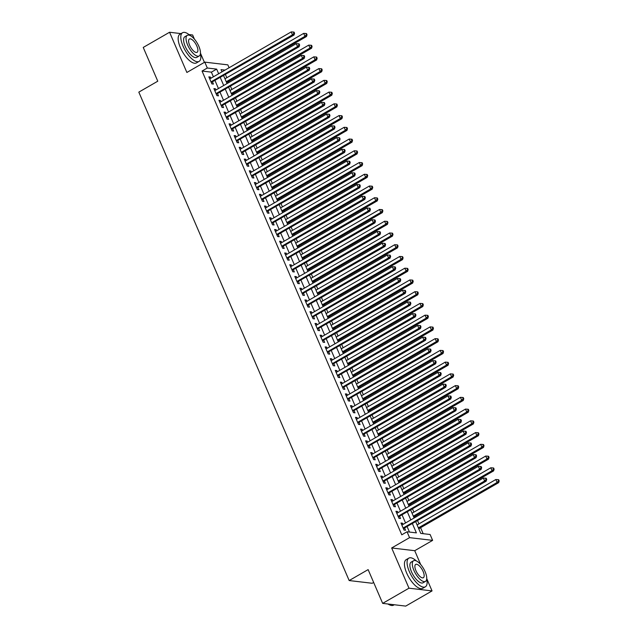 <?xml version="1.0" encoding="UTF-8"?>
<svg xmlns="http://www.w3.org/2000/svg" width="638" height="638" viewBox="0 0 638 638"><rect width="100%" height="100%" fill="white"/><g stroke="black" fill="none" stroke-linecap="round" stroke-linejoin="round"><path stroke-width="0.96" d="M415.761 521.804L420.753 533.4L430.1 534.5L432.628 540.37L409.564 537.651L407.036 531.773L416.391 532.882L412.443 523.718M420.689 564.534L414.732 550.698L432.628 540.37M414.732 550.698L391.668 547.97L408.982 588.188L382.664 603.373L405.728 606.1L432.046 590.916L426.742 578.586M373.653 582.462L372.233 583.276L349.169 580.548L138.821 92.127L157.777 81.193L143.239 47.435L169.564 32.251L186.878 72.461L204.782 62.133L227.846 64.861L229.082 67.748M204.415 62.349L200.46 53.177M194.415 39.125L192.628 34.978L188.912 34.54M423.177 533.687L420.594 527.69M418.959 523.886L417.603 520.744M415.968 516.94L415.537 515.943M413.902 512.139L412.547 509.004M410.912 505.2L410.481 504.203M408.846 500.399L407.491 497.265M405.856 493.461L405.425 492.464M403.782 488.66L402.434 485.518M400.8 481.722L400.369 480.725M398.726 476.921L397.378 473.779M395.743 469.975L395.313 468.978M393.67 465.182L392.322 462.04M390.687 458.236L390.257 457.239M388.614 453.435L387.266 450.3M385.631 446.496L385.2 445.499M383.558 441.695L382.21 438.561M380.567 434.757L380.144 433.76M378.501 429.956L377.154 426.814M375.511 423.01L375.088 422.021M373.445 418.217L372.098 415.075M370.455 411.271L370.032 410.274M368.389 406.47L367.041 403.336M365.399 399.532L364.976 398.535M363.333 394.731L361.985 391.596M360.342 387.792L359.92 386.795M358.277 382.991L356.929 379.849M355.286 376.053L354.856 375.056M353.221 371.252L351.873 368.11M350.23 364.306L349.799 363.309M348.165 359.513L346.817 356.371M345.174 352.567L344.743 351.57M343.108 347.766L341.761 344.632M340.118 340.828L339.687 339.831M338.052 336.027L336.697 332.892M335.062 329.088L334.631 328.091M332.996 324.287L331.64 321.145M330.005 317.341L329.575 316.352M327.94 312.548L326.584 309.406M324.949 305.602L324.519 304.605M322.884 300.801L321.528 297.667M319.893 293.863L319.463 292.866M317.828 289.062L316.472 285.928M314.837 282.124L314.406 281.127M312.772 277.323L311.416 274.18M309.781 270.384L309.35 269.388M307.715 265.583L306.36 262.441M304.725 258.637L304.294 257.64M302.659 253.844L301.303 250.702M299.669 246.898L299.238 245.901M297.603 242.097L296.247 238.963M294.612 235.159L294.182 234.162M292.547 230.358L291.191 227.224M289.556 223.42L289.126 222.423M287.491 218.619L286.135 215.477M284.5 211.672L284.07 210.684M282.435 206.879L281.079 203.737M279.444 199.933L279.013 198.936M277.378 195.132L276.023 191.998M274.388 188.194L273.957 187.197M272.314 183.393L270.967 180.259M269.332 176.455L268.901 175.458M267.258 171.654L265.91 168.512M264.276 164.716L263.845 163.719M262.202 159.915L260.854 156.773M259.219 152.968L258.789 151.972M257.146 148.175L255.798 145.033M254.155 141.229L253.733 140.232M252.09 136.428L250.742 133.294M249.099 129.49L248.676 128.493M247.034 124.689L245.686 121.555M244.043 117.751L243.62 116.754M241.977 112.95L240.63 109.808M238.987 106.004L238.564 105.015M236.921 101.211L235.574 98.069M233.931 94.264L233.508 93.268M231.865 89.464L230.517 86.329M228.875 82.525L228.444 81.528M226.809 77.724L225.461 74.59M408.982 588.188L432.046 590.916M181.017 33.607L169.564 32.251M403.056 524.388L402.538 523.208L400.983 523.016L404.014 530.066L405.577 530.25L404.691 528.192M398 512.649L397.482 511.461L395.927 511.277L398.957 518.327L400.52 518.511L399.635 516.453M392.936 500.91L392.426 499.721L390.871 499.538L393.901 506.58L395.464 506.763L394.579 504.714M387.88 489.171L387.37 487.982L385.815 487.799L388.845 494.841L390.408 495.024L389.523 492.975M382.824 477.423L382.314 476.243L380.758 476.06L383.789 483.102L385.352 483.285L384.467 481.227M377.768 465.684L377.257 464.496L375.702 464.312L378.733 471.362L380.296 471.546L379.411 469.488M372.712 453.945L372.201 452.757L370.646 452.573L373.677 459.615L375.24 459.807L374.354 457.749M367.655 442.206L367.145 441.017L365.59 440.834L368.62 447.876L370.184 448.059L369.298 446.01M362.599 430.467L362.089 429.278L360.534 429.095L363.564 436.137L365.127 436.32L364.242 434.263M357.543 418.719L357.033 417.539L355.478 417.348L358.508 424.398L360.071 424.581L359.186 422.523M352.487 406.98L351.977 405.792L350.421 405.608L353.452 412.658L355.015 412.842L354.13 410.784M347.431 395.241L346.92 394.053L345.365 393.869L348.396 400.911L349.951 401.095L349.074 399.045M342.375 383.502L341.864 382.314L340.309 382.13L343.34 389.172L344.895 389.355L344.01 387.306M337.319 371.755L336.808 370.574L335.253 370.391L338.284 377.433L339.839 377.616L338.953 375.559M332.262 360.015L331.752 358.827L330.197 358.644L333.227 365.694L334.783 365.877L333.897 363.82M327.206 348.276L326.696 347.088L325.133 346.905L328.171 353.946L329.726 354.138L328.841 352.08M322.15 336.537L321.64 335.349L320.077 335.165L323.115 342.207L324.67 342.391L323.785 340.341M317.094 324.798L316.584 323.61L315.02 323.426L318.059 330.468L319.614 330.651L318.729 328.594M312.038 313.051L311.527 311.87L309.964 311.679L313.003 318.729L314.558 318.912L313.673 316.855M306.982 301.311L306.471 300.123L304.908 299.94L307.947 306.99L309.502 307.173L308.617 305.116M301.926 289.572L301.415 288.384L299.852 288.201L302.891 295.242L304.446 295.426L303.56 293.376M296.869 277.833L296.359 276.645L294.796 276.461L297.834 283.503L299.389 283.687L298.504 281.637M291.813 266.086L291.303 264.906L289.74 264.722L292.778 271.764L294.333 271.947L293.448 269.89M286.757 254.347L286.247 253.158L284.684 252.975L287.722 260.025L289.277 260.208L288.392 258.151M281.701 242.607L281.191 241.419L279.627 241.236L282.666 248.278L284.221 248.469L283.336 246.412M276.645 230.868L276.126 229.68L274.571 229.497L277.61 236.539L279.165 236.722L278.28 234.672M271.589 219.129L271.07 217.941L269.515 217.757L272.546 224.799L274.109 224.983L273.224 222.925M266.532 207.382L266.014 206.202L264.459 206.01L267.489 213.06L269.053 213.244L268.167 211.186M261.468 195.643L260.958 194.454L259.403 194.271L262.433 201.321L263.996 201.504L263.111 199.447M256.412 183.903L255.902 182.715L254.347 182.532L257.377 189.574L258.94 189.757L258.055 187.708M251.356 172.164L250.846 170.976L249.291 170.793L252.321 177.835L253.884 178.018L252.999 175.968M246.3 160.417L245.789 159.237L244.234 159.053L247.265 166.095L248.828 166.279L247.943 164.221M241.244 148.678L240.733 147.49L239.178 147.306L242.209 154.356L243.772 154.54L242.887 152.482M236.188 136.939L235.677 135.75L234.122 135.567L237.153 142.609L238.716 142.792L237.83 140.743M231.131 125.2L230.621 124.011L229.066 123.828L232.096 130.87L233.66 131.053L232.774 129.004M226.075 113.46L225.565 112.272L224.01 112.089L227.04 119.131L228.603 119.314L227.718 117.256M221.019 101.713L220.509 100.525L218.954 100.341L221.984 107.391L223.539 107.575L222.662 105.517M215.963 89.974L215.453 88.786L213.897 88.602L216.928 95.644L218.483 95.836L217.598 93.778M213.395 76.799L211.393 72.15L202.047 71.041L401.773 534.811L407.036 531.773M409.46 532.06L407.18 526.757M405.545 522.953L402.123 515.018M400.481 511.213L397.067 503.278M395.424 499.474L392.011 491.539M390.368 487.735L386.955 479.792M385.312 475.996L381.899 468.053M380.256 464.249L376.843 456.314M375.2 452.509L371.787 444.574M370.144 440.77L366.73 432.827M365.088 429.031L361.674 421.088M360.031 417.284L356.618 409.349M354.975 405.545L351.554 397.61M349.919 393.805L346.498 385.87M344.863 382.066L341.442 374.123M339.807 370.319L336.385 362.384M334.751 358.58L331.329 350.645M329.694 346.841L326.273 338.906M324.638 335.102L321.217 327.158M319.582 323.362L316.161 315.419M314.526 311.615L311.105 303.68M309.47 299.876L306.049 291.941M304.414 288.137L300.992 280.202M299.358 276.398L295.936 268.454M294.301 264.65L290.88 256.715M289.245 252.911L285.824 244.976M284.189 241.172L280.768 233.237M279.133 229.433L275.712 221.49M274.069 217.694L270.656 209.75M269.013 205.946L265.599 198.011M263.957 194.207L260.543 186.272M258.9 182.468L255.487 174.533M253.844 170.729L250.431 162.786M248.788 158.982L245.375 151.047M243.732 147.242L240.319 139.307M238.676 135.503L235.262 127.568M233.62 123.764L230.206 115.821M228.564 112.025L225.142 104.082M223.507 100.278L220.086 92.343M218.451 88.538L215.03 80.603M210.907 78.235L210.396 77.046L208.841 76.863L211.872 83.905L213.427 84.088L212.542 82.039M391.668 547.97L409.564 537.651M202.047 71.041L207.31 68.011L204.782 62.133M382.664 603.373L368.126 569.614L349.169 580.548M225.007 70.1L221.019 69.63L221.976 71.847M223.611 75.651L227.032 83.586M228.675 87.39L232.088 95.333M233.731 99.129L237.145 107.072M238.787 110.876L242.201 118.812M243.844 122.616L247.257 130.551M248.9 134.355L252.313 142.29M253.956 146.094L257.369 154.037M259.012 157.841L262.425 165.776M264.068 169.58L267.481 177.516M269.124 181.32L272.546 189.255M274.18 193.059L277.602 201.002M279.237 204.798L282.658 212.741M284.293 216.545L287.714 224.48M289.349 228.284L292.77 236.219M294.405 240.024L297.826 247.959M299.461 251.763L302.883 259.706M304.517 263.51L307.939 271.445M309.574 275.249L312.995 283.184M314.63 286.988L318.051 294.923M319.686 298.728L323.107 306.671M324.742 310.467L328.163 318.41M329.798 322.214L333.219 330.149M334.854 333.953L338.276 341.888M339.91 345.692L343.332 353.627M344.967 357.432L348.388 365.375M350.023 369.179L353.444 377.114M355.087 380.918L358.5 388.853M360.143 392.657L363.556 400.592M365.199 404.396L368.612 412.339M370.255 416.135L373.669 424.079M375.311 427.883L378.725 435.818M380.368 439.622L383.781 447.557M385.424 451.361L388.837 459.296M390.48 463.1L393.893 471.043M395.536 474.847L398.949 482.783M400.592 486.587L404.014 494.522M405.648 498.326L409.07 506.261M410.705 510.065L414.126 518.008M218.659 73.761L216.657 69.111L207.31 68.011M410.808 519.922L407.387 511.979M405.752 508.175L402.331 500.24M400.696 496.436L397.275 488.501M395.64 484.697L392.218 476.761M390.584 472.957L387.162 465.014M385.519 461.21L382.106 453.275M380.463 449.471L377.05 441.536M375.407 437.732L371.994 429.797M370.351 425.993L366.938 418.05M365.295 414.253L361.882 406.31M360.239 402.506L356.825 394.571M355.183 390.767L351.769 382.832M350.126 379.028L346.713 371.093M345.07 367.289L341.649 359.346M340.014 355.541L336.593 347.606M334.958 343.802L331.537 335.867M329.902 332.063L326.481 324.128M324.846 320.324L321.424 312.381M319.79 308.585L316.368 300.642M314.733 296.837L311.312 288.902M309.677 285.098L306.256 277.163M304.621 273.359L301.2 265.416M299.565 261.62L296.144 253.677M294.509 249.873L291.087 241.938M289.453 238.134L286.031 230.198M284.396 226.394L280.975 218.459M279.34 214.655L275.919 206.712M274.284 202.916L270.863 194.973M269.228 191.169L265.807 183.234M264.172 179.43L260.751 171.494M259.108 167.69L255.694 159.747M254.052 155.951L250.638 148.008M248.995 144.204L245.582 136.269M243.939 132.465L240.526 124.53M238.883 120.726L235.47 112.79M233.827 108.986L230.414 101.043M228.771 97.247L225.358 89.304M223.715 85.5L220.301 77.565M211.393 72.15L216.657 69.111M209.208 77.732L210.396 77.046M214.264 89.472L215.453 88.786M219.328 101.211L220.509 100.525M224.385 112.95L225.565 112.272M229.441 124.697L230.621 124.011M234.497 136.436L235.677 135.75M239.553 148.175L240.733 147.49M244.609 159.915L245.789 159.237M249.665 171.662L250.846 170.976M254.721 183.401L255.902 182.715M259.778 195.14L260.958 194.454M264.834 206.879L266.014 206.202M269.89 218.619L271.07 217.941M274.946 230.366L276.126 229.68M280.002 242.105L281.191 241.419M285.058 253.844L286.247 253.158M290.115 265.583L291.303 264.906M295.171 277.331L296.359 276.645M300.227 289.07L301.415 288.384M305.283 300.809L306.471 300.123M310.339 312.548L311.527 311.87M315.395 324.287L316.584 323.61M320.451 336.035L321.64 335.349M325.508 347.774L326.696 347.088M330.564 359.513L331.752 358.827M335.62 371.252L336.808 370.574M340.676 382.999L341.864 382.314M345.732 394.739L346.92 394.053M350.796 406.478L351.977 405.792M355.852 418.217L357.033 417.539M360.909 429.956L362.089 429.278M365.965 441.703L367.145 441.017M371.021 453.443L372.201 452.757M376.077 465.182L377.257 464.496M381.133 476.921L382.314 476.243M386.189 488.668L387.37 487.982M391.246 500.407L392.426 499.721M396.302 512.147L397.482 511.461M401.358 523.886L402.538 523.208M211.25 82.469L294.046 35.018L292.483 34.835L210.987 81.855M293.943 33.224L294.565 33.296L294.062 32.123L293.44 32.044L293.943 33.224L292.483 34.835L291.223 31.9L209.727 78.921M294.046 35.018L294.565 33.296M293.44 32.044L291.223 31.9M226.602 82.589L306.511 36.494L304.956 36.31L303.688 33.375L224.967 78.793M226.227 81.728L304.956 36.31L306.407 34.691L307.03 34.771L306.527 33.591L305.905 33.519L306.407 34.691M303.688 33.375L305.905 33.519M307.03 34.771L306.511 36.494M190.052 35.497A16.548 6.555 60 0 0 182.556 32.721A16.548 6.555 60 0 0 183.034 46.135A16.548 6.555 60 0 0 199.096 61.392A16.548 6.555 60 0 0 200.444 53.512M182.556 32.721L179.924 34.237A16.548 6.555 60 0 0 180.402 47.651A16.548 6.555 60 0 0 196.464 62.907L199.096 61.392M199.2 55.977L196.783 57.38A11.915 4.721 -120 0 1 185.211 46.391A11.915 4.721 -120 0 1 184.868 36.733L187.293 35.337A11.915 4.721 60 0 0 187.636 44.995A11.915 4.721 60 0 0 199.2 55.977A11.915 4.721 60 0 0 198.857 46.319A11.915 4.721 60 0 0 187.293 35.337M189.63 45.234A7.68 3.046 60 0 0 197.086 52.308A7.68 3.046 60 0 0 196.863 46.088A7.68 3.046 60 0 0 189.406 39.006A7.68 3.046 60 0 0 189.63 45.234M416.327 560.906A16.548 6.555 60 0 0 408.83 558.13A16.548 6.555 60 0 0 409.309 571.544A16.548 6.555 60 0 0 425.371 586.8A16.548 6.555 60 0 0 426.718 578.921M408.83 558.13L406.199 559.646A16.548 6.555 60 0 0 406.677 573.06A16.548 6.555 60 0 0 422.739 588.316L425.371 586.8M425.482 581.385L423.058 582.789A11.915 4.721 -120 0 1 411.494 571.8A11.915 4.721 -120 0 1 411.151 562.142L413.568 560.746A11.915 4.721 60 0 0 413.91 570.404A11.915 4.721 60 0 0 425.482 581.385A11.915 4.721 60 0 0 425.131 571.728A11.915 4.721 60 0 0 413.568 560.746M415.912 570.643A7.68 3.046 60 0 0 423.361 577.717A7.68 3.046 60 0 0 423.138 571.496A7.68 3.046 60 0 0 415.689 564.415A7.68 3.046 60 0 0 415.912 570.643M388.175 604.026A16.548 6.555 60 0 0 390.312 605.159A16.548 6.555 60 0 0 393.574 605.143L394.268 604.744M390.089 605.071A16.149 6.404 -120 0 1 389.874 604.991A16.149 6.404 -120 0 1 387.952 604.003M216.306 94.209L299.102 46.757L297.539 46.574L216.043 93.595M298.999 44.963L299.621 45.035L299.118 43.862L298.496 43.791L298.999 44.963L297.539 46.574L296.279 43.639L214.783 90.66M299.102 46.757L299.621 45.035M298.496 43.791L296.279 43.639M221.362 105.948L304.159 58.505L302.595 58.321L221.099 105.334M304.055 56.702L304.677 56.774L304.174 55.602L303.552 55.53L304.055 56.702L302.595 58.321L301.335 55.378L219.839 102.399M304.159 58.505L304.677 56.774M303.552 55.53L301.335 55.378M226.418 117.695L309.215 70.244L307.652 70.06L226.155 117.073M309.111 68.441L309.733 68.513L309.231 67.341L308.609 67.269L309.111 68.441L307.652 70.06L306.392 67.126L224.895 114.138M309.215 70.244L309.733 68.513M308.609 67.269L306.392 67.126M231.482 129.434L314.271 81.983L312.708 81.8L231.211 128.82M314.167 80.181L314.789 80.26L314.287 79.08L313.665 79.008L314.167 80.181L312.708 81.8L311.448 78.865L229.951 125.877M314.271 81.983L314.789 80.26M313.665 79.008L311.448 78.865M231.658 94.336L311.567 48.233L310.012 48.049L308.744 45.115L230.023 90.532M231.291 93.467L310.012 48.049L311.464 46.438L312.086 46.51L311.583 45.338L310.961 45.258L311.464 46.438M308.744 45.115L310.961 45.258M312.086 46.51L311.567 48.233M236.714 106.075L316.623 59.972L315.068 59.789L313.8 56.854L235.079 102.271M236.347 105.206L315.068 59.789L316.52 58.178L317.142 58.249L316.639 57.077L316.017 57.005L316.52 58.178M313.8 56.854L316.017 57.005M317.142 58.249L316.623 59.972M241.77 117.815L321.68 71.719L320.124 71.536L318.856 68.601L240.135 114.011M241.403 116.945L320.124 71.536L321.576 69.917L322.206 69.989L321.696 68.816L321.074 68.745L321.576 69.917M318.856 68.601L321.074 68.745M322.206 69.989L321.68 71.719M246.834 129.554L326.736 83.458L325.181 83.275L323.913 80.34L245.191 125.75M246.459 128.685L325.181 83.275L326.632 81.656L327.262 81.736L326.752 80.555L326.13 80.484L326.632 81.656M323.913 80.34L326.13 80.484M327.262 81.736L326.736 83.458M236.539 141.173L319.327 93.722L317.764 93.539L236.267 140.559M319.223 91.928L319.845 92L319.343 90.827L318.721 90.748L319.223 91.928L317.764 93.539L316.504 90.604L235.007 137.625M319.327 93.722L319.845 92M318.721 90.748L316.504 90.604M251.89 141.301L331.792 95.198L330.237 95.014L328.969 92.079L250.248 137.497M251.516 140.432L330.237 95.014L331.688 93.403L332.318 93.475L331.808 92.303L331.186 92.223L331.688 93.403M328.969 92.079L331.186 92.223M332.318 93.475L331.792 95.198M241.595 152.913L324.383 105.469L322.828 105.278L241.324 152.299M324.279 103.667L324.901 103.739L324.399 102.566L323.777 102.495L324.279 103.667L322.828 105.278L321.56 102.343L240.063 149.364M324.383 105.469L324.901 103.739M323.777 102.495L321.56 102.343M256.947 153.04L336.848 106.937L335.293 106.753L334.025 103.819L255.304 149.236M256.572 152.171L335.293 106.753L336.744 105.142L337.374 105.214L336.864 104.042L336.242 103.97L336.744 105.142M334.025 103.819L336.242 103.97M337.374 105.214L336.848 106.937M246.651 164.66L329.439 117.209L327.884 117.025L246.38 164.038M329.336 115.406L329.958 115.478L329.455 114.306L328.833 114.234L329.336 115.406L327.884 117.025L326.616 114.09L245.12 161.103M329.439 117.209L329.958 115.478M328.833 114.234L326.616 114.09M262.003 164.779L341.904 118.684L340.349 118.493L339.081 115.558L260.36 160.975M261.628 163.91L340.349 118.493L341.809 116.882L342.431 116.953L341.92 115.781L341.298 115.709L341.809 116.882M339.081 115.558L341.298 115.709M342.431 116.953L341.904 118.684M251.707 176.399L334.495 128.948L332.94 128.764L251.436 175.777M334.392 127.145L335.014 127.225L334.511 126.045L333.889 125.973L334.392 127.145L332.94 128.764L331.672 125.83L250.176 172.842M334.495 128.948L335.014 127.225M333.889 125.973L331.672 125.83M267.059 176.519L346.96 130.423L345.405 130.24L344.137 127.305L265.416 172.715M266.684 175.649L345.405 130.24L346.865 128.621L347.487 128.693L346.976 127.52L346.354 127.448L346.865 128.621M344.137 127.305L346.354 127.448M347.487 128.693L346.96 130.423M256.763 188.138L339.552 140.687L337.996 140.504L256.492 187.524M339.448 138.893L340.078 138.964L339.568 137.792L338.945 137.712L339.448 138.893L337.996 140.504L336.728 137.569L255.232 184.589M339.552 140.687L340.078 138.964M338.945 137.712L336.728 137.569M272.115 188.258L352.016 142.162L350.461 141.979L349.193 139.044L270.472 184.462M271.74 187.397L350.461 141.979L351.921 140.36L352.543 140.44L352.032 139.259L351.41 139.188L351.921 140.36M349.193 139.044L351.41 139.188M352.543 140.44L352.016 142.162M261.819 199.877L344.608 152.426L343.053 152.243L261.548 199.263M344.504 150.632L345.134 150.704L344.624 149.531L344.002 149.459L344.504 150.632L343.053 152.243L341.785 149.308L260.288 196.329M344.608 152.426L345.134 150.704M344.002 149.459L341.785 149.308M277.171 200.005L357.073 153.902L355.518 153.718L354.25 150.783L275.528 196.201M276.796 199.136L355.518 153.718L356.977 152.107L357.599 152.179L357.089 151.007L356.467 150.927L356.977 152.107M354.25 150.783L356.467 150.927M357.599 152.179L357.073 153.902M266.875 211.617L349.664 164.173L348.109 163.99L266.604 211.003M349.56 162.371L350.19 162.443L349.68 161.27L349.058 161.199L349.56 162.371L348.109 163.99L346.841 161.047L265.344 208.068M349.664 164.173L350.19 162.443M349.058 161.199L346.841 161.047M282.227 211.744L362.129 165.641L360.574 165.457L359.306 162.523L280.584 207.94M281.852 210.875L360.574 165.457L362.033 163.846L362.655 163.918L362.145 162.746L361.523 162.674L362.033 163.846M359.306 162.523L361.523 162.674M362.655 163.918L362.129 165.641M271.932 223.364L354.72 175.913L353.165 175.729L271.668 222.742M354.616 174.11L355.246 174.182L354.736 173.01L354.114 172.938L354.616 174.11L353.165 175.729L351.897 172.794L270.4 219.807M354.72 175.913L355.246 174.182M354.114 172.938L351.897 172.794M287.283 223.483L367.185 177.388L365.63 177.204L364.362 174.27L285.641 219.679M286.909 222.614L365.63 177.204L367.089 175.586L367.711 175.657L367.201 174.485L366.579 174.413L367.089 175.586M364.362 174.27L366.579 174.413M367.711 175.657L367.185 177.388M276.988 235.103L359.776 187.652L358.221 187.468L276.725 234.489M359.68 185.849L360.303 185.929L359.792 184.749L359.17 184.677L359.68 185.849L358.221 187.468L356.953 184.534L275.457 231.546M359.776 187.652L360.303 185.929M359.17 184.677L356.953 184.534M292.34 235.223L372.241 189.127L370.686 188.944L369.426 186.009L290.697 231.419M291.965 234.353L370.686 188.944L372.145 187.325L372.767 187.405L372.265 186.224L371.635 186.152L372.145 187.325M369.426 186.009L371.635 186.152M372.767 187.405L372.241 189.127M282.044 246.842L364.832 199.391L363.277 199.208L281.781 246.228M364.737 197.597L365.359 197.668L364.848 196.496L364.226 196.416L364.737 197.597L363.277 199.208L362.009 196.273L280.513 243.293M364.832 199.391L365.359 197.668M364.226 196.416L362.009 196.273M297.396 246.97L377.297 200.866L375.742 200.683L374.482 197.748L295.761 243.166M297.021 246.101L375.742 200.683L377.202 199.072L377.824 199.144L377.321 197.971L376.691 197.892L377.202 199.072M374.482 197.748L376.691 197.892M377.824 199.144L377.297 200.866M287.1 258.581L369.888 211.138L368.333 210.947L286.837 257.967M369.793 209.336L370.415 209.408L369.904 208.235L369.282 208.163L369.793 209.336L368.333 210.947L367.065 208.012L285.569 255.033M369.888 211.138L370.415 209.408M369.282 208.163L367.065 208.012M302.452 258.709L382.361 212.606L380.798 212.422L379.538 209.487L300.817 254.905M302.077 257.84L380.798 212.422L382.258 210.811L382.88 210.883L382.377 209.711L381.747 209.639L382.258 210.811M379.538 209.487L381.747 209.639M382.88 210.883L382.361 212.606M292.156 270.329L374.945 222.877L373.389 222.694L291.893 269.707M374.849 221.075L375.471 221.147L374.961 219.974L374.339 219.903L374.849 221.075L373.389 222.694L372.121 219.759L290.625 266.772M374.945 222.877L375.471 221.147M374.339 219.903L372.121 219.759M307.508 270.448L387.418 224.353L385.854 224.161L384.594 221.226L305.873 266.644M307.133 269.579L385.854 224.161L387.314 222.55L387.936 222.622L387.433 221.45L386.803 221.378L387.314 222.55M384.594 221.226L386.803 221.378M387.936 222.622L387.418 224.353M297.212 282.068L380.001 234.617L378.446 234.433L296.949 281.446M379.905 232.814L380.527 232.894L380.017 231.714L379.395 231.642L379.905 232.814L378.446 234.433L377.178 231.498L295.681 278.511M380.001 234.617L380.527 232.894M379.395 231.642L377.178 231.498M312.564 282.187L392.474 236.092L390.911 235.908L389.651 232.974L310.929 278.383M312.189 281.318L390.911 235.908L392.37 234.29L392.992 234.361L392.49 233.189L391.868 233.117L392.37 234.29M389.651 232.974L391.868 233.117M392.992 234.361L392.474 236.092M302.268 293.807L385.057 246.356L383.502 246.172L302.005 293.193M384.961 244.561L385.583 244.633L385.073 243.461L384.451 243.381L384.961 244.561L383.502 246.172L382.234 243.237L300.737 290.258M385.057 246.356L385.583 244.633M384.451 243.381L382.234 243.237M317.62 293.927L397.53 247.831L395.967 247.648L394.707 244.713L315.985 290.13M317.245 293.065L395.967 247.648L397.426 246.029L398.048 246.109L397.546 244.928L396.924 244.856L397.426 246.029M394.707 244.713L396.924 244.856M398.048 246.109L397.53 247.831M307.325 305.546L390.113 258.095L388.558 257.911L307.061 304.932M390.017 256.301L390.639 256.372L390.137 255.2L389.507 255.128L390.017 256.301L388.558 257.911L387.298 254.977L305.793 301.997M390.113 258.095L390.639 256.372M389.507 255.128L387.298 254.977M322.676 305.674L402.586 259.57L401.023 259.387L399.763 256.452L321.042 301.87M322.302 304.804L401.023 259.387L402.482 257.776L403.104 257.848L402.602 256.675L401.98 256.596L402.482 257.776M399.763 256.452L401.98 256.596M403.104 257.848L402.586 259.57M312.381 317.285L395.169 269.842L393.614 269.659L312.118 316.671M395.074 268.04L395.696 268.112L395.193 266.939L394.563 266.867L395.074 268.04L393.614 269.659L392.354 266.716L310.85 313.736M395.169 269.842L395.696 268.112M394.563 266.867L392.354 266.716M327.733 317.413L407.642 271.31L406.079 271.126L404.819 268.191L326.098 313.609M327.358 316.544L406.079 271.126L407.538 269.515L408.161 269.587L407.658 268.415L407.036 268.343L407.538 269.515M404.819 268.191L407.036 268.343M408.161 269.587L407.642 271.31M317.437 329.033L400.233 281.581L398.67 281.398L317.174 328.411M400.13 279.779L400.752 279.851L400.249 278.678L399.619 278.607L400.13 279.779L398.67 281.398L397.41 278.463L315.906 325.476M400.233 281.581L400.752 279.851M399.619 278.607L397.41 278.463M332.789 329.152L412.698 283.057L411.135 282.873L409.875 279.938L331.154 325.348M332.414 328.283L411.135 282.873L412.595 281.254L413.217 281.326L412.714 280.154L412.092 280.082L412.595 281.254M409.875 279.938L412.092 280.082M413.217 281.326L412.698 283.057M322.493 340.772L405.289 293.32L403.726 293.137L322.23 340.158M405.186 291.518L405.808 291.598L405.305 290.418L404.675 290.346L405.186 291.518L403.726 293.137L402.466 290.202L320.962 337.215M405.289 293.32L405.808 291.598M404.675 290.346L402.466 290.202M337.845 340.891L417.754 294.796L416.191 294.612L414.931 291.678L336.21 337.087M337.47 340.03L416.191 294.612L417.651 292.994L418.273 293.073L417.77 291.893L417.148 291.821L417.651 292.994M414.931 291.678L417.148 291.821M418.273 293.073L417.754 294.796M327.549 352.511L410.346 305.06L408.783 304.876L327.286 351.897M410.242 303.265L410.864 303.337L410.362 302.165L409.732 302.085L410.242 303.265L408.783 304.876L407.522 301.941L326.018 348.962M410.346 305.06L410.864 303.337M409.732 302.085L407.522 301.941M342.901 352.639L422.811 306.535L421.247 306.352L419.987 303.417L341.266 348.834M342.526 351.769L421.247 306.352L422.707 304.741L423.329 304.812L422.827 303.64L422.204 303.56L422.707 304.741M419.987 303.417L422.204 303.56M423.329 304.812L422.811 306.535M332.605 364.25L415.402 316.807L413.839 316.615L332.342 363.636M415.298 315.005L415.92 315.076L415.418 313.904L414.796 313.832L415.298 315.005L413.839 316.615L412.579 313.681L331.074 360.701M415.402 316.807L415.92 315.076M414.796 313.832L412.579 313.681M347.957 364.378L427.867 318.274L426.304 318.091L425.044 315.156L346.322 360.574M347.582 363.508L426.304 318.091L427.763 316.48L428.385 316.552L427.883 315.379L427.261 315.308L427.763 316.48M425.044 315.156L427.261 315.308M428.385 316.552L427.867 318.274M337.661 375.997L420.458 328.546L418.895 328.363L337.398 375.375M420.354 326.744L420.976 326.815L420.474 325.643L419.852 325.571L420.354 326.744L418.895 328.363L417.635 325.428L336.138 372.44M420.458 328.546L420.976 326.815M419.852 325.571L417.635 325.428M353.013 376.117L432.923 330.021L431.368 329.83L430.1 326.895L351.379 372.313M352.639 375.248L431.368 329.83L432.819 328.219L433.441 328.291L432.939 327.119L432.317 327.047L432.819 328.219M430.1 326.895L432.317 327.047M433.441 328.291L432.923 330.021M342.718 387.737L425.514 340.285L423.951 340.102L342.454 387.114M425.41 338.483L426.032 338.563L425.53 337.382L424.908 337.311L425.41 338.483L423.951 340.102L422.691 337.167L341.194 384.18M425.514 340.285L426.032 338.563M424.908 337.311L422.691 337.167M358.07 387.856L437.979 341.761L436.424 341.577L435.156 338.642L356.435 384.052M357.703 386.987L436.424 341.577L437.875 339.958L438.497 340.03L437.995 338.858L437.373 338.786L437.875 339.958M435.156 338.642L437.373 338.786M438.497 340.03L437.979 341.761M347.774 399.476L430.57 352.024L429.007 351.841L347.511 398.862M430.467 350.23L431.089 350.302L430.586 349.13L429.964 349.05L430.467 350.23L429.007 351.841L427.747 348.906L346.251 395.927M430.57 352.024L431.089 350.302M429.964 349.05L427.747 348.906M363.126 399.595L443.035 353.5L441.48 353.316L440.212 350.382L361.491 395.799M362.759 398.734L441.48 353.316L442.931 351.697L443.554 351.777L443.051 350.597L442.429 350.525L442.931 351.697M440.212 350.382L442.429 350.525M443.554 351.777L443.035 353.5M352.83 411.215L435.626 363.764L434.063 363.58L352.567 410.601M435.523 361.969L436.145 362.041L435.642 360.869L435.02 360.797L435.523 361.969L434.063 363.58L432.803 360.645L351.307 407.666M435.626 363.764L436.145 362.041M435.02 360.797L432.803 360.645M368.182 411.343L448.091 365.239L446.536 365.056L445.268 362.121L366.547 407.538M367.815 410.473L446.536 365.056L447.988 363.445L448.618 363.516L448.107 362.344L447.485 362.264L447.988 363.445M445.268 362.121L447.485 362.264M448.618 363.516L448.091 365.239M357.894 422.954L440.683 375.511L439.119 375.327L357.623 422.34M440.579 373.709L441.201 373.78L440.699 372.608L440.076 372.536L440.579 373.709L439.119 375.327L437.859 372.385L356.363 419.405M440.683 375.511L441.201 373.78M440.076 372.536L437.859 372.385M373.238 423.082L453.147 376.978L451.592 376.795L450.324 373.86L371.603 419.278M372.871 422.212L451.592 376.795L453.044 375.184L453.674 375.256L453.163 374.083L452.541 374.012L453.044 375.184M450.324 373.86L452.541 374.012M453.674 375.256L453.147 376.978M362.95 434.701L445.739 387.25L444.176 387.067L362.679 434.079M445.635 385.448L446.257 385.519L445.755 384.347L445.133 384.275L445.635 385.448L444.176 387.067L442.916 384.132L361.419 431.144M445.739 387.25L446.257 385.519M445.133 384.275L442.916 384.132M378.302 434.821L458.204 388.725L456.649 388.542L455.38 385.607L376.659 431.017M377.927 433.952L456.649 388.542L458.1 386.923L458.73 386.995L458.22 385.823L457.598 385.751L458.1 386.923M455.38 385.607L457.598 385.751M458.73 386.995L458.204 388.725M368.006 446.44L450.795 398.989L449.24 398.806L367.735 445.826M450.691 397.187L451.313 397.267L450.811 396.086L450.189 396.015L450.691 397.187L449.24 398.806L447.972 395.871L366.475 442.892M450.795 398.989L451.313 397.267M450.189 396.015L447.972 395.871M383.358 446.56L463.26 400.465L461.705 400.281L460.437 397.346L381.715 442.756M382.983 445.699L461.705 400.281L463.156 398.662L463.786 398.742L463.276 397.562L462.654 397.49L463.156 398.662M460.437 397.346L462.654 397.49M463.786 398.742L463.26 400.465M373.063 458.18L455.851 410.728L454.296 410.545L372.791 457.566M455.747 408.934L456.369 409.006L455.867 407.834L455.245 407.754L455.747 408.934L454.296 410.545L453.028 407.61L371.531 454.631M455.851 410.728L456.369 409.006M455.245 407.754L453.028 407.61M388.414 458.307L468.316 412.204L466.761 412.02L465.493 409.086L386.772 454.503M388.04 457.438L466.761 412.02L468.22 410.409L468.842 410.481L468.332 409.309L467.71 409.229L468.22 410.409M465.493 409.086L467.71 409.229M468.842 410.481L468.316 412.204M378.119 469.919L460.907 422.476L459.352 422.284L377.848 469.305M460.803 420.673L461.426 420.745L460.923 419.573L460.301 419.501L460.803 420.673L459.352 422.284L458.084 419.349L376.587 466.37M460.907 422.476L461.426 420.745M460.301 419.501L458.084 419.349M393.471 470.046L473.372 423.943L471.817 423.76L470.549 420.825L391.828 466.242M393.096 469.177L471.817 423.76L473.276 422.149L473.898 422.22L473.388 421.048L472.766 420.976L473.276 422.149M470.549 420.825L472.766 420.976M473.898 422.22L473.372 423.943M383.175 481.666L465.963 434.215L464.408 434.031L382.904 481.044M465.86 432.412L466.482 432.484L465.979 431.312L465.357 431.24L465.86 432.412L464.408 434.031L463.14 431.097L381.644 478.109M465.963 434.215L466.482 432.484M465.357 431.24L463.14 431.097M398.527 481.786L478.428 435.69L476.873 435.507L475.605 432.564L396.884 477.982M398.152 480.916L476.873 435.507L478.333 433.888L478.955 433.96L478.444 432.787L477.822 432.716L478.333 433.888M475.605 432.564L477.822 432.716M478.955 433.96L478.428 435.69M388.231 493.405L471.019 445.954L469.464 445.771L387.96 492.783M470.916 444.152L471.546 444.231L471.035 443.051L470.413 442.979L470.916 444.152L469.464 445.771L468.196 442.836L386.7 489.848M471.019 445.954L471.546 444.231M470.413 442.979L468.196 442.836M403.583 493.525L483.484 447.429L481.929 447.246L480.661 444.311L401.94 489.721M403.208 492.656L481.929 447.246L483.389 445.627L484.011 445.699L483.5 444.526L482.878 444.455L483.389 445.627M480.661 444.311L482.878 444.455M484.011 445.699L483.484 447.429M393.287 505.144L476.076 457.693L474.52 457.51L393.016 504.53M475.972 455.899L476.602 455.971L476.092 454.798L475.47 454.719L475.972 455.899L474.52 457.51L473.252 454.575L391.756 501.596M476.076 457.693L476.602 455.971M475.47 454.719L473.252 454.575M408.639 505.264L488.541 459.169L486.985 458.985L485.717 456.05L406.996 501.468M408.264 504.403L486.985 458.985L488.445 457.366L489.067 457.446L488.556 456.266L487.934 456.194L488.445 457.366M485.717 456.05L487.934 456.194M489.067 457.446L488.541 459.169M398.343 516.884L481.132 469.432L479.577 469.249L398.08 516.27M481.028 467.638L481.658 467.71L481.148 466.537L480.526 466.466L481.028 467.638L479.577 469.249L478.309 466.314L396.812 513.335M481.132 469.432L481.658 467.71M480.526 466.466L478.309 466.314M413.695 517.011L493.597 470.908L492.042 470.724L490.774 467.79L412.052 513.207M413.32 516.142L492.042 470.724L493.501 469.113L494.123 469.185L493.613 468.013L492.991 467.933L493.501 469.113M490.774 467.79L492.991 467.933M494.123 469.185L493.597 470.908M403.399 528.623L486.188 481.18L484.633 480.996L403.136 528.009M486.084 479.377L486.714 479.449L486.204 478.277L485.582 478.205L486.084 479.377L484.633 480.996L483.365 478.053L401.868 525.074M486.188 481.18L486.714 479.449M485.582 478.205L483.365 478.053M418.751 528.75L498.653 482.647L497.098 482.464L495.838 479.529L417.108 524.946M418.376 527.881L497.098 482.464L498.557 480.853L499.179 480.924L498.669 479.752L498.047 479.68L498.557 480.853M495.838 479.529L498.047 479.68M499.179 480.924L498.653 482.647M389.874 604.991L390.312 605.159"/></g></svg>
